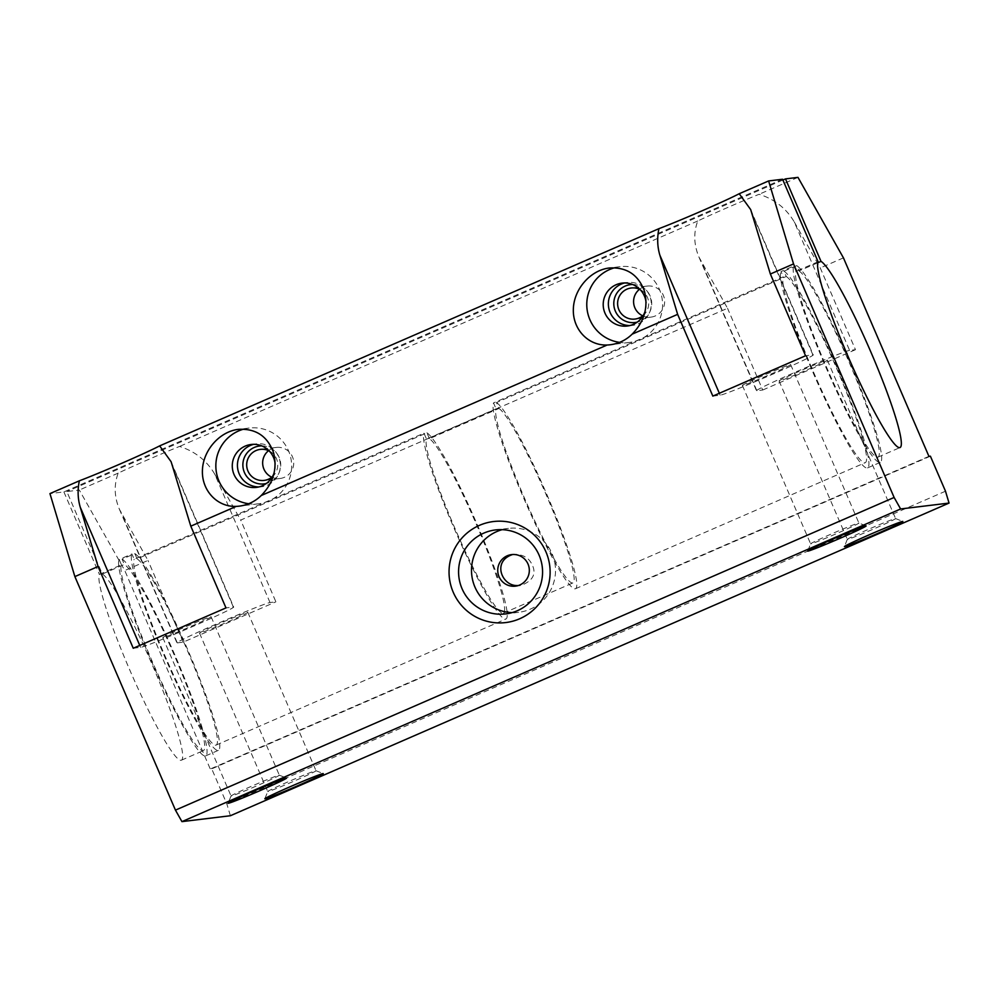 <?xml version="1.0" encoding="UTF-8"?>
<svg xmlns="http://www.w3.org/2000/svg" width="999" height="999" viewBox="0 0 999 999"><rect width="100%" height="100%" fill="white"/><g stroke="black" fill="none" stroke-linecap="round" stroke-linejoin="round"><path stroke-width="0.75" stroke-dasharray="5 3.75" d="M230.382 815.733L226.823 803.87L211.738 768.843L210.265 769.018L124.775 570.529L79.308 490.034L66.833 491.558L102.348 574.025A101.761 11.339 -113.5 0 1 154.37 669.755A101.761 11.339 -113.5 0 1 181.393 760.202A101.761 11.339 -113.5 0 1 132.268 675.699A101.761 11.339 -113.5 0 1 99.413 574.388L121.428 564.797A101.761 11.339 -113.5 0 0 154.296 666.121A101.761 11.339 -113.5 0 0 203.409 750.611A101.761 11.339 -113.5 0 0 176.398 660.177A101.761 11.339 -113.5 0 0 124.363 564.447L102.348 574.025M945.491 491.208L226.823 803.87M268.594 450.649A15.634 15.534 83.1 0 1 292.445 456.755A15.634 15.534 83.1 0 1 271.828 477.21M267.919 791.558A26.299 0.862 -23.3 0 1 267.732 791.533A26.299 0.862 -23.3 0 1 267.732 791.495A26.299 0.862 -23.3 0 1 291.533 780.331A26.299 0.862 -23.3 0 1 316.009 770.716A26.299 0.862 -23.3 0 1 316.034 770.729A26.299 0.862 -23.3 0 1 293.569 781.343A26.299 0.862 -23.3 0 1 267.919 791.558M269.206 450.949A15.634 15.534 83.1 0 1 272.352 476.773M817.731 262.787L798.988 270.941L796.715 265.647L783.965 271.191L786.238 276.486L496.453 402.56L498.988 408.454L429.445 438.711A95.405 10.639 -113.5 0 1 478.246 528.746A95.405 10.639 -113.5 0 1 503.409 613.161A95.405 10.639 -113.5 0 1 457.53 534.315A95.405 10.639 -113.5 0 1 426.511 439.073L423.976 433.179L134.178 559.253L131.905 553.958L119.156 559.502L121.428 564.797M498.988 408.454A95.405 10.639 -113.5 0 1 547.789 498.489A95.405 10.639 -113.5 0 1 572.964 582.904A95.405 10.639 -113.5 0 1 527.072 504.058A95.405 10.639 -113.5 0 1 496.053 408.803L426.511 439.073M515.447 586.151L520.991 585.476C533.429 580.594 536.938 573.314 531.555 563.623C528.359 557.43 522.452 554.32 513.861 554.308L511.6 554.582M614.622 267.757A38.162 37.9 83.1 0 1 659.452 289.435A38.162 37.9 83.1 0 1 619.592 342.37M502.01 529.695A42.27 41.983 83.1 0 1 552.047 553.608A42.27 41.983 83.1 0 1 512.1 612.612M632.654 284.503A19.081 18.956 83.1 0 1 637.237 322.128M782.891 180.032L66.833 491.558M429.445 438.711L426.91 432.817L137.125 558.891L134.84 553.608L122.09 559.153L124.363 564.447M261.726 445.879A19.081 18.956 83.1 0 1 266.308 483.491M779.27 380.994A26.299 0.862 -23.3 0 1 779.083 380.969A26.299 0.862 -23.3 0 1 802.884 369.767A26.299 0.862 -23.3 0 1 827.372 360.164A26.299 0.862 -23.3 0 1 804.919 370.779A26.299 0.862 -23.3 0 1 779.27 380.994M847.489 539.41A26.299 0.862 -23.3 0 1 847.302 539.385A26.299 0.862 -23.3 0 1 847.302 539.348A26.299 0.862 -23.3 0 1 871.116 528.184A26.299 0.862 -23.3 0 1 895.579 518.568A26.299 0.862 -23.3 0 1 895.604 518.581A26.299 0.862 -23.3 0 1 873.138 529.195A26.299 0.862 -23.3 0 1 847.489 539.41M162.999 637.599A26.299 0.862 -23.3 0 1 162.812 637.587A26.299 0.862 -23.3 0 1 186.626 626.385A26.299 0.862 -23.3 0 1 211.114 616.783A26.299 0.862 -23.3 0 1 188.661 627.397A26.299 0.862 -23.3 0 1 162.999 637.599M231.231 796.016A26.299 0.862 -23.3 0 1 231.044 795.991A26.299 0.862 -23.3 0 1 231.044 795.966A26.299 0.862 -23.3 0 1 254.845 784.802A26.299 0.862 -23.3 0 1 279.308 775.174A26.299 0.862 -23.3 0 1 279.333 775.199A26.299 0.862 -23.3 0 1 256.88 785.813A26.299 0.862 -23.3 0 1 231.231 796.016M794.28 221.953L820.266 267.944L855.469 349.687L849.6 350.399L794.28 221.953C786.25 208.354 774.525 199.138 759.09 194.293A50.887 1.673 156.7 0 0 697.752 220.979C693.431 232.705 693.83 244.73 698.938 257.043L727.534 308.291L240.697 520.092L275.899 601.835L270.017 602.547A50.887 1.673 156.7 0 0 220.379 622.302A50.887 1.673 156.7 0 0 176.923 642.844A50.887 1.673 156.7 0 0 177.298 642.881L183.167 642.17L275.899 601.835M849.6 350.399A50.887 1.673 156.7 0 0 799.962 370.154A50.887 1.673 156.7 0 0 756.493 390.696A50.887 1.673 156.7 0 0 756.867 390.734L762.736 390.022L727.534 308.291M199.7 633.141A26.299 0.862 -23.3 0 1 199.513 633.116A26.299 0.862 -23.3 0 1 223.314 621.915A26.299 0.862 -23.3 0 1 247.802 612.312A26.299 0.862 -23.3 0 1 225.349 622.926A26.299 0.862 -23.3 0 1 199.7 633.141M712.836 396.103L720.167 395.204A50.887 1.673 156.7 0 0 769.804 375.449A50.887 1.673 156.7 0 0 813.273 354.907A50.887 1.673 156.7 0 0 812.899 354.857L805.569 355.756M742.582 385.452A26.299 0.862 -23.3 0 1 742.382 385.439A26.299 0.862 -23.3 0 1 766.196 374.238A26.299 0.862 -23.3 0 1 790.684 364.635A26.299 0.862 -23.3 0 1 768.231 375.249A26.299 0.862 -23.3 0 1 742.582 385.452M133.254 648.251L140.597 647.352A50.887 1.673 156.7 0 0 190.235 627.597A50.887 1.673 156.7 0 0 233.691 607.055A50.887 1.673 156.7 0 0 233.329 607.005L225.986 607.904M270.017 602.547L214.71 474.1C206.681 460.502 194.955 451.286 179.52 446.441A50.887 1.673 156.7 0 0 118.182 473.126C113.861 484.852 114.261 496.878 119.368 509.19L147.964 560.439L124.775 570.529M183.167 642.17L147.964 560.439M214.71 474.1L240.697 520.092M122.09 559.153A107.48 11.976 -113.5 0 1 177.023 660.002A107.48 11.976 -113.5 0 1 205.694 755.868A107.48 11.976 -113.5 0 1 153.671 666.283A107.48 11.976 -113.5 0 1 119.156 559.502M134.84 553.608A107.48 11.976 -113.5 0 1 189.773 654.457A107.48 11.976 -113.5 0 1 218.444 750.311A107.48 11.976 -113.5 0 1 166.421 660.739A107.48 11.976 -113.5 0 1 131.905 553.958M137.125 558.891A101.761 11.339 -113.5 0 1 189.148 654.632A101.761 11.339 -113.5 0 1 216.159 745.067A101.761 11.339 -113.5 0 1 167.045 660.576A101.761 11.339 -113.5 0 1 134.178 559.253M426.91 432.817A101.761 11.339 -113.5 0 1 478.933 528.558A101.761 11.339 -113.5 0 1 505.944 618.993A101.761 11.339 -113.5 0 1 456.83 534.502A101.761 11.339 -113.5 0 1 423.976 433.179M496.453 402.56A101.761 11.339 -113.5 0 1 548.488 498.301A101.761 11.339 -113.5 0 1 575.499 588.736A101.761 11.339 -113.5 0 1 526.386 504.245A101.761 11.339 -113.5 0 1 493.518 402.922L496.053 408.803M786.238 276.486A101.761 11.339 -113.5 0 1 838.273 372.227A101.761 11.339 -113.5 0 1 865.284 462.662A101.761 11.339 -113.5 0 1 816.171 378.171A101.761 11.339 -113.5 0 1 783.303 276.848L493.518 402.922M762.736 390.022L855.469 349.687M782.567 179.246L63.899 491.92L49.95 493.606M63.899 491.92L99.413 574.388M798.988 270.941A101.761 11.339 -113.5 0 1 851.023 366.683A101.761 11.339 -113.5 0 1 878.034 457.117A101.761 11.339 -113.5 0 1 828.92 372.615A101.761 11.339 -113.5 0 1 796.053 271.303L793.78 266.009L781.018 271.553L783.303 276.848M818.081 261.726L796.053 271.303M928.933 456.356L210.265 769.018M930.406 456.181L211.738 768.843M118.182 473.126L79.308 490.034M797.976 177.372L759.09 194.293M697.752 220.979L179.52 446.441M843.443 257.867L820.266 267.944M783.965 271.191A107.48 11.976 -113.5 0 1 838.898 372.053A107.48 11.976 -113.5 0 1 867.569 467.907A107.48 11.976 -113.5 0 1 815.546 378.334A107.48 11.976 -113.5 0 1 781.018 271.553M796.715 265.647A107.48 11.976 -113.5 0 1 851.648 366.508A107.48 11.976 -113.5 0 1 880.319 462.362A107.48 11.976 -113.5 0 1 828.296 372.789A107.48 11.976 -113.5 0 1 793.78 266.009M629.832 325.562A21.628 21.479 -96.9 0 0 649.512 295.367A21.628 21.479 -96.9 0 0 624.65 282.942M258.916 486.938A21.628 21.479 -96.9 0 0 278.596 456.743A21.628 21.479 -96.9 0 0 253.721 444.318M810.801 543.868A26.299 0.862 -23.3 0 1 810.614 543.843A26.299 0.862 -23.3 0 1 810.614 543.818A26.299 0.862 -23.3 0 1 834.415 532.654A26.299 0.862 -23.3 0 1 858.89 523.026A26.299 0.862 -23.3 0 1 858.903 523.051A26.299 0.862 -23.3 0 1 836.45 533.666A26.299 0.862 -23.3 0 1 810.801 543.868M275.15 464.173A21.628 21.479 83.1 0 1 274.213 472.539M243.694 429.133A38.162 37.9 83.1 0 1 288.524 450.811A38.162 37.9 83.1 0 1 248.664 503.746M639.51 289.285A15.634 15.534 83.1 0 1 663.373 295.392A15.634 15.534 83.1 0 1 642.744 315.834M640.134 289.573A15.634 15.534 83.1 0 1 643.281 315.397M646.078 302.797A21.628 21.479 83.1 0 1 645.142 311.164M756.867 390.734L701.548 262.3M812.899 354.857L752.559 214.748M720.167 395.204L719.342 393.269M233.329 607.005L172.989 466.895M140.597 647.352L139.76 645.416M177.298 642.881L121.978 514.448M199.513 633.116L267.732 791.533L264.86 798.725M316.009 770.716L323.239 773.588M276.311 447.44L260.327 449.375M280.082 478.484L264.111 480.432M503.409 613.161L572.964 582.904M620.067 266.683L609.315 267.994M629.283 342.445L610.202 344.767M508.416 528.396L495.467 529.97M518.631 612.325L505.681 613.91M779.083 380.969L847.302 539.385M827.372 360.164L895.604 518.581M847.302 539.348L844.43 546.578M895.579 518.568L902.809 521.441M162.812 637.587L231.044 795.991M211.114 616.783L279.333 775.199M231.044 795.966L228.159 803.196M279.308 775.174L286.538 778.046M698.938 257.043L756.493 390.696M171.104 461.725L233.691 607.055M750.674 209.578L813.273 354.907M119.368 509.19L176.923 642.844M181.393 760.202L203.409 750.611M205.694 755.868L218.444 750.311M216.159 745.067L505.944 618.993M575.499 588.736L865.284 462.662M878.034 457.117L900.062 447.527M867.569 467.907L880.319 462.362M247.802 612.312L316.034 770.729M742.382 385.439L810.614 543.843L807.729 551.048M790.684 364.635L858.903 523.051L866.121 525.899M256.268 443.843L251.136 444.468M261.501 486.775L256.356 487.4M249.138 428.059L238.386 429.358M258.354 503.821L239.273 506.143M647.227 286.064L631.256 288.012M651.011 317.108L635.027 319.056M627.197 282.467L622.065 283.092M632.429 325.399L627.285 326.024"/><path stroke-width="1.5" d="M265.085 798.788A31.806 1.049 -23.3 0 1 264.86 798.725A31.806 1.049 -23.3 0 1 293.644 785.226A31.806 1.049 -23.3 0 1 323.239 773.588A31.806 1.049 -23.3 0 1 296.578 786.238A31.806 1.049 -23.3 0 1 265.085 798.788M228.384 803.258A31.806 1.049 -23.3 0 1 228.159 803.196A31.806 1.049 -23.3 0 1 256.955 789.685A31.806 1.049 -23.3 0 1 286.538 778.046A31.806 1.049 -23.3 0 1 259.89 790.696A31.806 1.049 -23.3 0 1 228.384 803.258M785.501 178.896L821.016 261.363A101.761 11.339 -113.5 0 1 873.039 357.093A101.761 11.339 -113.5 0 1 900.062 447.527A101.761 11.339 -113.5 0 1 850.936 363.037A101.761 11.339 -113.5 0 1 818.081 261.726L782.567 179.246L768.618 180.944L793.543 263.936L894.117 497.465L900.611 508.966L181.943 821.628L230.382 815.733L949.05 503.071L945.491 491.208L930.406 456.181L928.933 456.356L843.443 257.867L797.976 177.372L785.501 178.896L782.891 180.032M900.611 508.966L949.05 503.071M844.654 546.64A31.806 1.049 -23.3 0 1 844.43 546.578A31.806 1.049 -23.3 0 1 873.213 533.079A31.806 1.049 -23.3 0 1 902.809 521.441A31.806 1.049 -23.3 0 1 876.16 534.09A31.806 1.049 -23.3 0 1 844.654 546.64M807.954 551.111A31.806 1.049 -23.3 0 1 807.729 551.048A31.806 1.049 -23.3 0 1 836.525 537.537A31.806 1.049 -23.3 0 1 866.121 525.899A31.806 1.049 -23.3 0 1 839.46 538.548A31.806 1.049 -23.3 0 1 807.954 551.111M271.828 477.21A15.634 15.534 83.1 0 1 268.594 450.649M272.352 476.773A15.634 15.534 83.1 0 1 246.803 466.783A15.634 15.534 83.1 0 1 269.206 450.949M512.749 554.482C491.645 561.113 501.873 586.313 517.482 585.551M528.021 564.06A15.897 15.797 83.1 0 1 515.447 586.151A15.897 15.797 83.1 0 1 497.852 572.265A15.897 15.797 83.1 0 1 528.021 564.06M619.592 342.37A38.162 37.9 83.1 0 1 614.622 267.757M644.48 291.258C648.426 307.33 644.33 321.628 632.155 334.153A38.162 37.9 83.1 0 1 607.192 345.005C588.286 345.841 572.664 329.345 573.339 309.278C573.776 289.223 590.384 270.167 609.315 267.994C626.673 266.97 638.398 274.725 644.48 291.258M512.1 612.612A42.27 41.983 83.1 0 1 502.01 529.695M637.237 322.128A19.081 18.956 83.1 0 1 613.935 305.869A19.081 18.956 83.1 0 1 632.654 284.503M821.016 261.363L817.731 262.787M266.308 483.491A19.081 18.956 83.1 0 1 243.007 467.245A19.081 18.956 83.1 0 1 261.726 445.879M539.098 555.182A42.27 41.983 83.1 0 1 505.681 613.91A42.27 41.983 83.1 0 1 458.891 577.01A42.27 41.983 83.1 0 1 539.098 555.182M545.953 551.885A50.887 50.537 83.1 0 1 493.818 622.589A50.887 50.537 83.1 0 1 458.978 541.695A50.887 50.537 83.1 0 1 545.953 551.885M607.192 345.005L261.238 495.516A38.162 37.9 83.1 0 1 236.263 506.381L190.797 526.173L171.104 461.725L159.653 445.879A50.887 1.673 156.7 0 1 79.346 480.819L49.95 493.606L74.875 576.598L175.449 810.127L181.943 821.628M139.76 645.416L80.257 507.23L98.064 566.508L133.254 648.251L225.986 607.904L190.797 526.173M98.064 566.508L74.875 576.598M894.117 497.465L175.449 810.127M793.543 263.936L770.366 274.026L750.674 209.578L739.223 193.731A50.887 1.673 156.7 0 1 658.915 228.671L159.653 445.879M719.342 393.269L659.827 255.082L677.634 314.36L712.836 396.103L805.569 355.756L770.366 274.026M677.634 314.36L632.155 334.153M80.257 507.23C77.76 498.763 77.46 489.947 79.346 480.819M659.827 255.082C657.33 246.616 657.03 237.799 658.915 228.671M236.263 506.381C217.37 507.217 201.736 490.721 202.41 470.654C202.847 450.599 219.455 431.543 238.386 429.358C255.744 428.346 267.47 436.101 273.551 452.634C277.51 468.706 273.401 483.004 261.238 495.516M768.618 180.944L739.223 193.731M624.65 282.942A21.628 21.479 -96.9 0 0 629.832 325.562M253.721 444.318A21.628 21.479 -96.9 0 0 258.916 486.938M274.213 472.539A21.628 21.479 83.1 0 1 232.43 468.531A21.628 21.479 83.1 0 1 273.451 457.367A21.628 21.479 83.1 0 1 275.15 464.173M248.664 503.746A38.162 37.9 83.1 0 1 243.694 429.133M642.744 315.834A15.634 15.534 83.1 0 1 639.51 289.285M643.281 315.397A15.634 15.534 83.1 0 1 617.719 305.407A15.634 15.534 83.1 0 1 640.134 289.573M645.142 311.164A21.628 21.479 83.1 0 1 603.359 307.155A21.628 21.479 83.1 0 1 644.38 295.991A21.628 21.479 83.1 0 1 646.078 302.797"/></g></svg>
